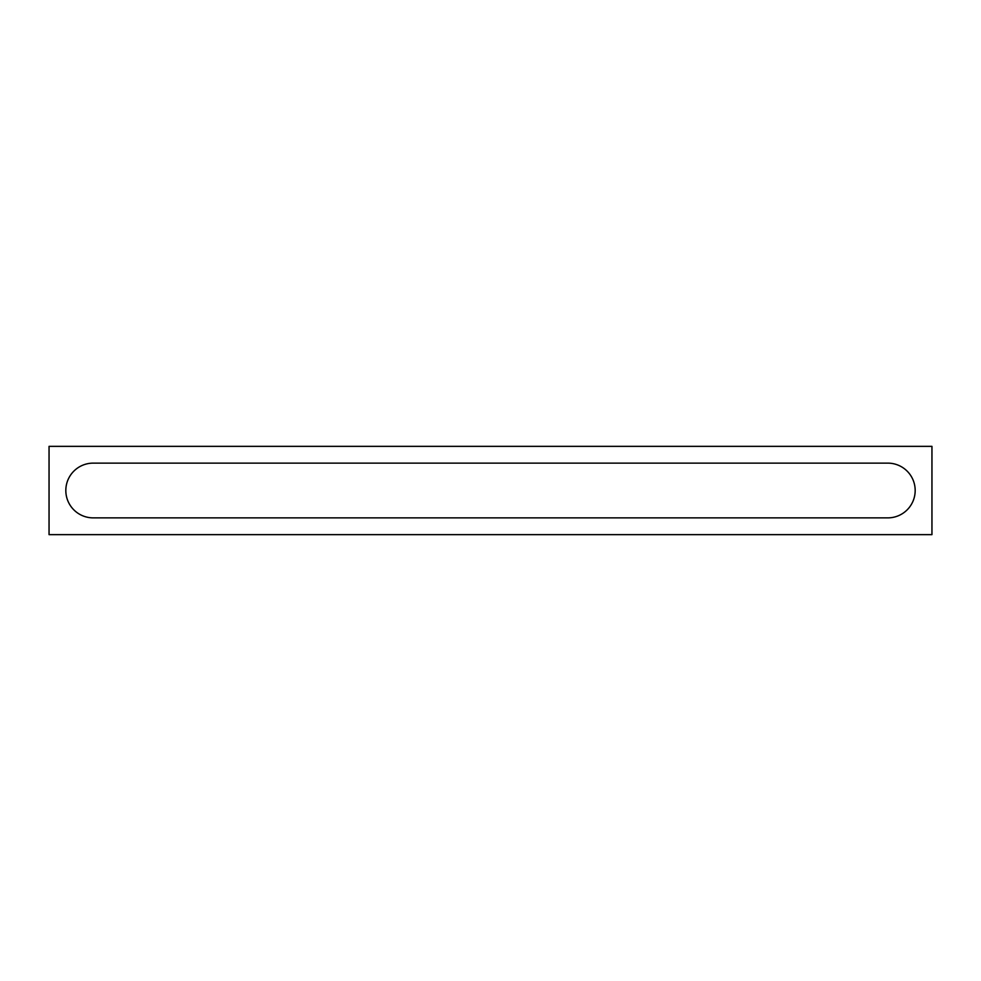 <?xml version="1.0" encoding="UTF-8"?>
<svg xmlns="http://www.w3.org/2000/svg" width="981" height="981" viewBox="0 0 981 981"><rect width="100%" height="100%" fill="white"/><g stroke="black" fill="none" stroke-linecap="round" stroke-linejoin="round"><path stroke-width="1.47" d="M93.195 463.13L887.805 463.13A27.37 27.37 0 0 1 915.175 490.5A27.37 27.37 0 0 1 887.805 517.87L93.195 517.87A27.37 27.37 0 0 1 65.825 490.5A27.37 27.37 0 0 1 93.195 463.13M931.95 446.355L49.05 446.355L49.05 534.645L931.95 534.645L931.95 446.355"/></g></svg>
